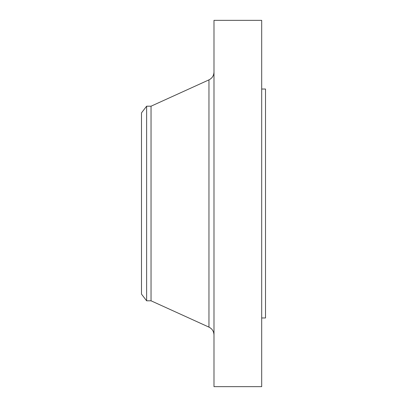 <?xml version="1.0" encoding="UTF-8"?>
<svg xmlns="http://www.w3.org/2000/svg" width="407" height="407" viewBox="0 0 407 407"><rect width="100%" height="100%" fill="white"/><g stroke="black" fill="none" stroke-linecap="round" stroke-linejoin="round"><path stroke-width="0.61" d="M146.622 300.798L146.622 106.202L141.494 112.876L141.494 294.119L146.622 300.798L151.038 300.798L208.959 327.126L208.959 79.874C212.164 78.251 213.843 75.646 213.99 72.054M146.622 106.202L151.038 106.202L151.038 300.798M213.99 203.5L213.99 386.65L261.691 386.65L261.691 20.35L213.99 20.35L213.99 203.5M261.691 89.031L265.506 89.031L265.506 317.969L261.691 317.969M151.038 106.202L208.959 79.874M208.959 327.126C212.164 328.749 213.843 331.354 213.99 334.946"/></g></svg>
